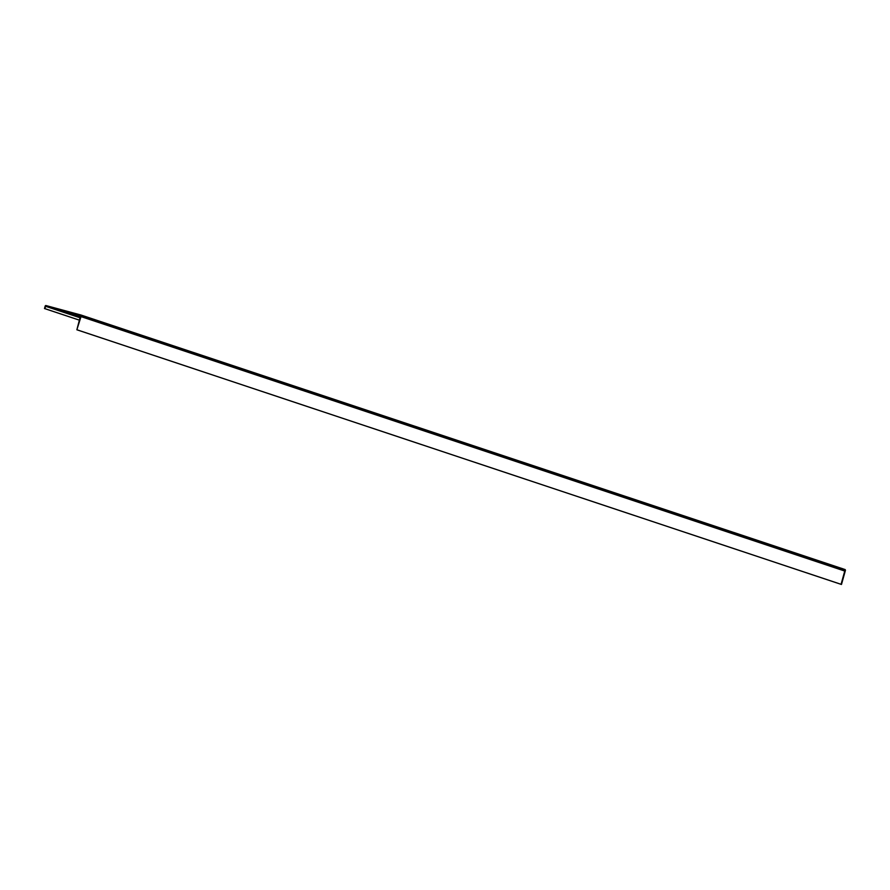 <?xml version="1.0" encoding="UTF-8"?>
<svg xmlns="http://www.w3.org/2000/svg" width="890" height="890" viewBox="0 0 890 890"><rect width="100%" height="100%" fill="white"/><g stroke="black" fill="none" stroke-linecap="round" stroke-linejoin="round"><path stroke-width="1.33" d="M80.501 316.851L56.126 308.73L80.634 315.349L76.863 329.778L81.012 316.64A0.645 0.579 108.4 0 1 81.19 315.983L845.378 570.546L81.213 315.939L845.177 569.578L81.012 315.027L845.478 570.223L81.19 315.983L845.378 570.546A0.645 0.579 -71.6 0 0 845.211 571.158L81.012 316.595L845.211 571.158L81.012 316.595L845.2 571.202L841.484 584.452L77.285 329.89L841.061 584.341L76.863 329.778L841.061 584.341L845.155 569.578L80.957 315.004L46.002 305.559L81.135 315.093L76.863 329.778L80.857 315.805L80.1 315.271L80.79 315.461L70.699 312.735L80.779 316.095L64.124 310.888L80.634 316.384L64.102 310.955L80.612 316.451L62.701 310.577L80.59 316.529L56.126 308.73L80.501 316.851M45.557 306.193L56.126 308.73L80.478 316.907L54.724 308.352L80.367 317.307L48.116 306.627L80.356 317.374L46.714 306.249L80.334 317.452L45.557 306.204M45.19 306.071A0.701 0.634 108.4 0 1 46.002 305.559L44.5 308.541L45.524 306.271L80.222 317.83L45.524 306.271L44.923 308.652L79.622 320.211L44.5 308.541L79.611 320.233L44.5 308.541L45.19 306.071"/></g></svg>
